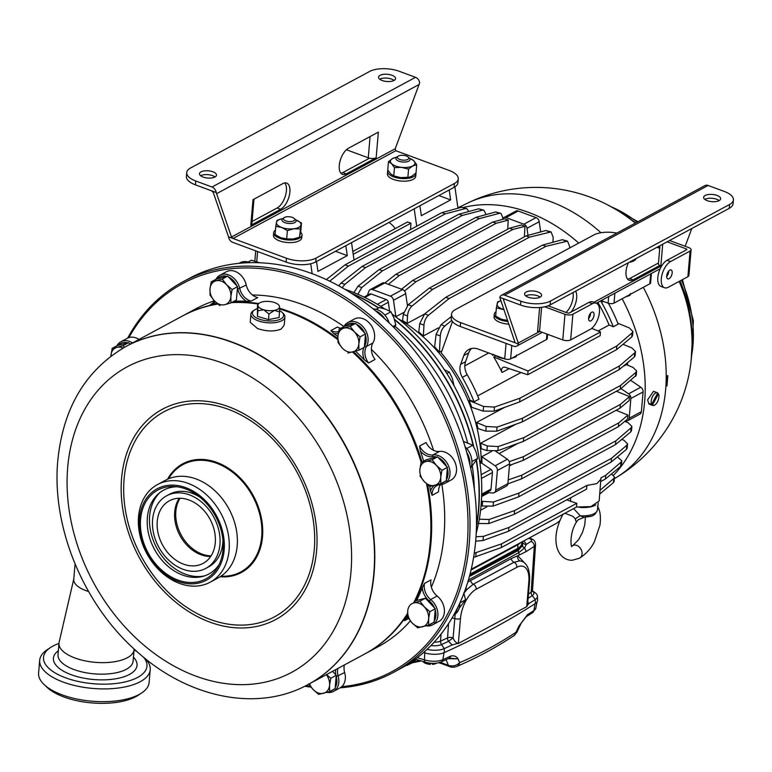 <?xml version="1.0" encoding="UTF-8"?>
<svg xmlns="http://www.w3.org/2000/svg" width="772" height="772" viewBox="0 0 772 772"><rect width="100%" height="100%" fill="white"/><g stroke="black" fill="none" stroke-linecap="round" stroke-linejoin="round"><path stroke-width="1.16" d="M454.004 385.662L452.363 378.425L449.314 372.133L444.132 369.653M446.824 373.474L449.314 372.133M454.081 614.464A17.071 12.97 -118.3 0 0 457.478 608.018M453.753 615.052L453.946 614.956A17.071 12.97 -118.3 0 0 459.774 605.084A17.071 12.97 -118.3 0 0 459.832 603.086M384.659 318.72A17.071 12.97 -118.3 0 0 375.655 310.933M389.117 322.86A17.071 12.97 -118.3 0 0 373.127 308.877M112.152 348.384L110.869 356.172A12.796 9.727 -118.3 0 1 110.927 355.4A12.796 9.727 61.7 0 1 117.006 347.332L112.152 348.384L117.605 345.441L128.625 342.643L123.173 345.576L117.006 347.332A12.796 9.727 61.7 0 1 123.144 348.037M128.625 342.643L130.111 344.235M124.35 347.361L123.173 345.576M417.681 627.829L428.701 625.031L428.624 618.71L429.85 611.694L424.253 606.782L419.968 601.166L413.802 602.922A12.796 9.727 61.7 0 1 424.253 606.782A12.796 9.727 61.7 0 1 428.624 618.71A12.796 9.727 61.7 0 1 422.535 626.777A12.796 9.727 61.7 0 1 412.094 622.917L417.681 627.829M415.249 600.819L425.42 598.223L435.292 608.751L434.153 622.087L428.701 625.031M407.809 617.301L412.094 622.917A12.796 9.727 -118.3 0 1 407.722 610.99L407.809 617.301M425.42 598.223L419.968 601.166M435.292 608.751L429.85 611.694M407.722 610.99A12.796 9.727 61.7 0 1 413.802 602.922M347.892 353.016L358.912 350.208L358.835 343.897L360.061 336.872L354.464 331.96L350.179 326.344L339.159 329.152L337.933 336.167L338.02 342.488L342.305 348.104A12.796 9.727 -118.3 0 1 337.933 336.167A12.796 9.727 61.7 0 1 344.013 328.1A12.796 9.727 61.7 0 1 354.464 331.96A12.796 9.727 61.7 0 1 358.835 343.897A12.796 9.727 61.7 0 1 352.746 351.964A12.796 9.727 61.7 0 1 342.305 348.104M339.159 329.152L344.611 326.209L355.631 323.41L365.513 333.938L364.365 347.275L358.912 350.208M355.631 323.41L350.179 326.344M365.513 333.938L360.061 336.872M476.498 524.854A182.462 138.632 -118.3 0 0 476.266 460.681M473.275 445.936A182.462 138.632 -118.3 0 0 394.55 319.733M378.483 308.009A182.462 138.632 -118.3 0 0 351.81 293.572M476.478 526.214A182.462 138.632 -118.3 0 0 476.478 460.363M473.757 446.785A182.462 138.632 -118.3 0 0 394.415 319.29M378.734 307.883A182.462 138.632 -118.3 0 0 350.662 292.849M200.633 175.736A8.531 3.619 -175.1 0 1 200.691 175.698A8.531 3.619 -175.1 0 1 215.021 176.971M214.954 177A8.531 3.619 -175.1 0 1 205.284 177.685A8.531 3.619 -175.1 0 1 199.485 173.7A8.531 3.619 -175.1 0 1 201.029 171.857A8.531 3.619 -175.1 0 1 210.698 171.172A8.531 3.619 -175.1 0 1 216.488 175.157A8.531 3.619 -175.1 0 1 214.954 177M379.708 79.198A8.531 3.619 -175.1 0 1 379.766 79.159A8.531 3.619 -175.1 0 1 394.087 80.423M394.029 80.462A8.531 3.619 -175.1 0 1 384.35 81.137A8.531 3.619 -175.1 0 1 378.56 77.161A8.531 3.619 -175.1 0 1 380.094 75.309A8.531 3.619 -175.1 0 1 389.773 74.633A8.531 3.619 -175.1 0 1 395.563 78.619A8.531 3.619 -175.1 0 1 394.029 80.462M284.752 182.925A14.224 7.006 -69.7 0 1 286.402 190.761A14.224 7.006 -69.7 0 1 277.158 207.977L252.048 221.506M289.886 192.045A14.224 7.006 -69.7 0 1 280.641 209.26L250.803 225.347L253.004 199.687L282.841 183.601A14.224 7.006 -69.7 0 1 286.673 183.089A14.224 7.006 -69.7 0 1 289.886 192.045M454.09 187.335L454.428 183.485A21.336 9.061 4.9 0 0 458.269 178.872L457.931 182.723A21.336 9.061 -175.1 0 1 454.09 187.335L315.719 261.94A21.336 9.061 -175.1 0 1 286.094 262.084L232.69 242.34A5.694 4.323 -118.3 0 1 228.522 236.83L213.217 192.334L211.702 190.867L195.451 184.855A21.336 9.061 -175.1 0 1 186.409 176.45L186.737 172.61A21.336 9.061 4.9 0 0 195.779 181.005L195.451 184.855M458.269 178.872A21.336 9.061 4.9 0 0 449.217 170.467L395.814 150.723L233.019 238.49L228.522 236.83M286.094 262.084L286.431 258.234A21.336 9.061 4.9 0 0 316.047 258.089L315.719 261.94M286.431 258.234L233.019 238.49L231.504 237.023L216.199 192.527A5.694 4.323 -118.3 0 0 212.039 187.017L415.529 77.316L399.269 71.304A21.336 9.061 4.9 0 0 369.643 71.449L190.578 167.987A21.336 9.061 4.9 0 0 186.737 172.61M376.157 157.768L346.319 173.854A14.224 7.006 -69.7 0 1 342.488 174.366A14.224 7.006 -69.7 0 1 339.815 162.043A14.224 7.006 -69.7 0 1 348.519 148.195L378.357 132.108L376.157 157.768A5.694 2.413 -175.1 0 1 369.518 158.183A5.694 2.413 -175.1 0 1 368.254 157.806L346.416 149.729M369.518 158.183L342.836 172.571A14.224 7.006 -69.7 0 1 340.925 173.246M415.529 77.316A5.694 4.323 61.7 0 1 419.688 82.826L395.225 148.764L395.814 150.723M212.039 187.017L195.779 181.005M216.199 192.527L211.702 190.867M253.969 199.166L251.826 224.121A5.694 2.413 -175.1 0 1 250.803 225.347M454.428 183.485L316.047 258.089M672.171 272.931A4.767 2.345 110.3 0 0 671.1 269.93A4.767 2.345 110.3 0 0 666.718 275.874A4.767 2.345 110.3 0 0 667.79 278.875A4.767 2.345 110.3 0 0 672.171 272.931M666.69 276.492A4.767 2.345 110.3 0 0 668.687 271.647A4.767 2.345 110.3 0 0 668.716 271.03M686.154 249.993L686.25 248.883A1.419 0.608 -175.1 0 1 686.848 249.443A1.419 0.608 -175.1 0 1 686.597 249.752L667.066 260.289A14.224 7.006 110.3 0 0 657.821 277.505A14.224 7.006 110.3 0 0 661.035 286.451L664.518 287.744A14.224 7.006 110.3 0 0 668.349 287.232L687.881 276.704L690.081 251.045A5.694 2.413 4.9 0 0 691.104 249.81A5.694 2.413 4.9 0 0 688.692 247.571L669.575 240.507M667.066 260.289L670.55 261.573A14.224 7.006 110.3 0 0 661.305 278.788A14.224 7.006 110.3 0 0 664.518 287.744M594.035 315.063A4.767 2.345 110.3 0 0 592.954 312.062A4.767 2.345 110.3 0 0 588.582 317.996A4.767 2.345 110.3 0 0 589.654 320.998A4.767 2.345 110.3 0 0 594.035 315.063M588.553 318.614A4.767 2.345 110.3 0 0 590.551 313.77A4.767 2.345 110.3 0 0 590.57 313.152M704.788 199.359A8.531 3.619 -175.1 0 1 704.846 199.33A8.531 3.619 -175.1 0 1 719.176 200.595M705.183 195.48A8.531 3.619 -175.1 0 1 714.853 194.805A8.531 3.619 -175.1 0 1 720.643 198.79A8.531 3.619 -175.1 0 1 719.108 200.633A8.531 3.619 -175.1 0 1 709.439 201.309A8.531 3.619 -175.1 0 1 703.639 197.323A8.531 3.619 -175.1 0 1 705.183 195.48M525.713 295.908A8.531 3.619 -175.1 0 1 525.78 295.869A8.531 3.619 -175.1 0 1 540.101 297.133M526.108 292.019A8.531 3.619 -175.1 0 1 535.778 291.343A8.531 3.619 -175.1 0 1 541.577 295.329A8.531 3.619 -175.1 0 1 540.043 297.172A8.531 3.619 -175.1 0 1 530.364 297.847A8.531 3.619 -175.1 0 1 524.574 293.871A8.531 3.619 -175.1 0 1 526.108 292.019M628.398 262.702A14.224 7.006 110.3 0 0 626.044 271.426A14.224 7.006 110.3 0 0 629.257 280.371A14.224 7.006 110.3 0 0 633.088 279.86L659.77 265.471A5.694 2.413 -175.1 0 1 658.419 263.715L659.963 245.689M627.694 279.252A14.224 7.006 110.3 0 0 629.605 278.576L658.477 263.011M460.247 326.459A21.336 9.061 -175.1 0 1 451.205 318.054L451.533 314.204A21.336 9.061 4.9 0 0 460.575 322.609L460.247 326.459L513.66 346.203A5.694 4.323 -118.3 0 0 516.796 346.078A5.694 4.323 -118.3 0 0 518.485 344.013L518.273 343.038L539.792 331.439M616.876 233.076A21.336 9.061 4.9 0 0 593.745 234.987L455.374 309.591A21.336 9.061 4.9 0 0 451.533 314.204M729.231 208.344L729.559 204.493A21.336 9.061 4.9 0 0 733.4 199.88L733.072 203.731A21.336 9.061 -175.1 0 1 729.231 208.344L550.156 304.882A21.336 9.061 -175.1 0 1 520.531 305.027L504.28 299.015L503.469 299.623L518.273 343.038M733.4 199.88A21.336 9.061 4.9 0 0 724.358 191.475L708.098 185.463L504.608 295.174L520.868 301.177A21.336 9.061 4.9 0 0 550.484 301.032L550.156 304.882M570.672 339.892A5.694 2.413 -175.1 0 1 562.769 339.931L564.969 314.272A5.694 2.413 4.9 0 0 572.872 314.233L570.672 339.892L590.204 329.354A14.224 7.006 110.3 0 0 598.908 315.516A14.224 7.006 110.3 0 0 596.235 303.193L592.751 301.9A14.224 7.006 110.3 0 0 588.92 302.412L569.389 312.94A1.419 0.608 -175.1 0 1 567.41 312.95L548.091 305.808M566.03 312.448A14.224 7.006 110.3 0 0 573.036 292.549M504.608 295.174A5.694 4.323 -118.3 0 0 501.472 295.3A5.694 4.323 -118.3 0 0 499.783 297.355L514.789 341.745L513.988 342.353L518.485 344.013M571.126 312.004A14.224 7.006 110.3 0 0 575.642 291.15M685.169 246.268L691.799 228.522M504.463 299.092L503.469 299.623L504.28 299.015L499.783 297.355M514.789 341.745L513.988 342.353L460.575 322.609M729.559 204.493L550.484 301.032M501.472 295.3L704.961 185.589A5.694 4.323 61.7 0 1 708.098 185.463M657.011 247.281L659.742 248.285M564.969 314.272L544.733 306.793M596.235 303.193A14.224 7.006 110.3 0 0 592.404 303.705L572.872 314.233M541.606 307.324L539.551 331.342L562.769 339.931M539.551 331.342A1.419 0.608 4.9 0 0 537.573 331.352L539.618 307.526M662.694 244.213L660.832 265.964L661.507 266.215M660.832 265.964A5.694 2.413 -175.1 0 1 659.77 265.471M691.104 249.81L688.904 275.469A5.694 2.413 -175.1 0 1 687.881 276.704M686.25 248.883L667.133 241.819M670.55 261.573L690.081 251.045M516.034 355.95L515.957 356.867L511.855 358.198M516.449 355.043L515.957 356.867M504.077 358.391L498.191 357.156A11.377 4.835 4.9 0 0 498.635 357.33L493.356 354.435M498.635 357.33A11.377 4.835 4.9 0 0 503.807 358.536M629.991 294.518L629.904 295.435L625.803 296.766M630.406 293.601L629.904 295.435M399.809 159.486A5.694 2.413 4.9 0 0 406.738 159.833A5.694 2.413 4.9 0 0 408.166 157.034A5.694 2.413 4.9 0 0 406.323 155.973A5.694 2.413 4.9 0 0 398.159 156.176A5.694 2.413 4.9 0 0 399.809 159.486M408.166 157.034L409.334 158.135A7.112 3.02 -175.1 0 1 410.038 159.621A7.112 3.02 -175.1 0 1 406.111 161.946A7.112 3.02 -175.1 0 1 398.883 161.203A7.112 3.02 -175.1 0 1 395.872 158.405A7.112 3.02 -175.1 0 1 396.818 157.063L398.159 156.176M285.852 220.917A5.694 2.413 4.9 0 0 292.791 221.265A5.694 2.413 4.9 0 0 294.209 218.466A5.694 2.413 4.9 0 0 292.366 217.405A5.694 2.413 4.9 0 0 284.202 217.607A5.694 2.413 4.9 0 0 285.852 220.917M294.209 218.466L295.377 219.576A7.112 3.02 -175.1 0 1 296.081 221.053A7.112 3.02 -175.1 0 1 292.154 223.378A7.112 3.02 -175.1 0 1 284.926 222.645A7.112 3.02 -175.1 0 1 281.915 219.837A7.112 3.02 -175.1 0 1 282.861 218.495L284.202 217.607M387.93 170.255A14.224 6.041 4.9 0 0 387.631 171.268A14.224 6.041 4.9 0 0 393.662 176.875A14.224 6.041 4.9 0 0 408.118 178.351A14.224 6.041 4.9 0 0 415.973 173.7A14.224 6.041 4.9 0 0 415.944 173.073M387.631 171.268L387.409 173.835A14.224 6.041 4.9 0 0 393.44 179.432A14.224 6.041 4.9 0 0 407.896 180.918A14.224 6.041 4.9 0 0 415.751 176.267L415.973 173.7M300.636 232.198A14.224 6.041 -175.1 0 1 302.016 235.132L301.794 237.699A14.224 6.041 -175.1 0 1 299.237 240.777A14.224 6.041 -175.1 0 1 283.112 241.906A14.224 6.041 -175.1 0 1 273.452 235.267L273.674 232.7A14.224 6.041 -175.1 0 1 275.459 230.104M302.016 235.132A14.224 6.041 -175.1 0 1 299.459 238.21A14.224 6.041 -175.1 0 1 283.334 239.339A14.224 6.041 -175.1 0 1 273.674 232.7M636.186 258.504A14.224 6.041 -175.1 0 1 633.783 260.888A14.224 6.041 -175.1 0 1 628.997 262.383M508.787 324.115A14.224 6.041 -175.1 0 1 494.051 316.81L494.263 314.243A14.224 6.041 -175.1 0 1 496.049 311.647M507.879 321.47A14.224 6.041 -175.1 0 1 494.263 314.243M300.25 228.937L293.91 228.773A12.313 5.23 4.9 0 0 298.783 227.373A12.313 5.23 4.9 0 0 300.955 224.97L299.536 237.216L300.781 231.272L301.495 222.992L300.955 224.97A12.313 5.23 4.9 0 0 296.245 220.039A12.313 5.23 4.9 0 0 295.772 219.856L301.495 222.992M275.787 226.302L276.492 222.336A12.313 5.23 4.9 0 0 281.674 227.45A12.313 5.23 4.9 0 0 293.91 228.773L287.396 230.596L281.674 227.45L275.787 226.302L275.073 234.582L280.796 237.718L286.682 238.876L293.032 239.04L299.536 237.216M282.629 218.669A12.313 5.23 4.9 0 0 281.934 218.804A12.313 5.23 4.9 0 0 276.492 222.336L277.032 220.358L281.732 218.852M287.396 230.596L286.682 238.876M280.323 237.535L280.796 237.718A12.313 5.23 -175.1 0 1 280.323 237.535A12.313 5.23 -175.1 0 1 280.255 237.506M294.721 238.751L294.643 238.76A12.313 5.23 -175.1 0 1 294.643 238.76A12.313 5.23 -175.1 0 1 293.032 239.04A12.313 5.23 -175.1 0 1 280.796 237.718M396.576 157.237A12.313 5.23 4.9 0 0 395.882 157.372A12.313 5.23 4.9 0 0 392.63 158.501A12.313 5.23 4.9 0 0 391.549 163.654A12.313 5.23 4.9 0 0 395.631 166.019A12.313 5.23 4.9 0 0 401.604 167.37L394.453 167.601L391.549 163.654L388.47 161.686L392.63 158.501L395.573 157.44M394.453 167.601L393.749 175.881L400.726 177.628A12.313 5.23 -175.1 0 1 394.28 176.103L390.671 173.912L387.756 169.965L388.47 161.686M408.899 177.261A12.313 5.23 -175.1 0 1 408.591 177.328A12.313 5.23 -175.1 0 1 400.726 177.628L409.141 177.213L411.852 176.199L416.012 173.015L416.716 164.735L412.73 165.932L408.581 169.126L401.604 167.37A12.313 5.23 4.9 0 0 412.73 165.932A12.313 5.23 4.9 0 0 413.811 160.788L416.716 164.735M410.733 158.82L413.811 160.788A12.313 5.23 4.9 0 0 410.202 158.598A12.313 5.23 4.9 0 0 409.536 158.347M407.867 177.406L408.581 169.126M503.855 309.668L496.377 307.845L495.672 316.124L501.385 319.261L507.281 320.419L507.329 319.849M500.922 319.077L501.385 319.261A12.313 5.23 -175.1 0 1 500.922 319.077A12.313 5.23 -175.1 0 1 500.777 319.019M496.377 307.845L497.622 301.9L500.825 300.781A12.313 5.23 4.9 0 0 497.081 303.878A12.313 5.23 4.9 0 0 502.273 309.003A12.313 5.23 4.9 0 0 503.798 309.495M507.59 320.631A12.313 5.23 -175.1 0 1 501.385 319.261M460.662 364.326L465.545 361.692A14.224 10.808 -118.3 0 0 464.86 364.867A14.224 10.808 -118.3 0 0 467.214 374.738A141.508 107.511 -118.3 0 1 478.987 399.163L474.104 401.797A141.508 107.511 -118.3 0 0 462.332 377.373A14.224 10.808 61.7 0 1 459.977 367.501A14.224 10.808 61.7 0 1 460.662 364.326L463.827 355.535A17.071 12.97 61.7 0 1 468.845 349.465A17.071 12.97 61.7 0 1 478.264 349.098L504.724 358.874L506.056 343.386M392.311 314.233A177.772 135.061 61.7 0 1 481.11 505.004A177.772 135.061 61.7 0 1 476.227 533.153M532.574 590.918L534.948 592.635A15.199 6.456 -175.1 0 1 537.437 596.274L537.553 600.153A15.643 6.639 -175.1 0 1 535.353 603.501A1087.96 461.965 -175.1 0 1 444.267 652.601A15.643 6.639 -175.1 0 1 424.6 652.832A641.397 272.342 -175.1 0 1 423.577 652.514M651.616 404.364A6.755 3.329 -69.7 0 1 651.192 401.179A6.755 3.329 -69.7 0 1 657.397 392.765A6.755 3.329 -69.7 0 1 657.744 392.938L651.616 404.364L649.879 403.717A6.755 3.329 110.3 0 0 650.622 404.615L652.369 405.252L658.497 393.836A6.755 3.329 -69.7 0 1 658.921 397.011A6.755 3.329 -69.7 0 1 652.716 405.435A6.755 3.329 -69.7 0 1 652.369 405.252M657.397 392.765L653.498 391.317L647.592 399.857L648.953 404.046L652.716 405.435M635.298 223.147A156.205 156.205 0 0 0 467.34 203.229A156.147 118.637 61.7 0 1 467.34 203.229A156.147 118.637 61.7 0 1 550.272 201.482A156.147 118.637 61.7 0 1 600.973 232.739M463.528 207.436A157.15 119.399 61.7 0 1 528.511 212.358A157.15 119.399 61.7 0 1 578.73 243.083M563.087 514.007C556.728 525.964 554.605 536.801 556.718 546.499C560.211 560.385 570.846 560.453 572.37 560.231L579.386 558.214A7.112 5.404 -118.3 0 0 579.84 557.973A7.112 5.404 -118.3 0 0 581.548 550.455A7.112 5.404 -118.3 0 0 575.072 545.071A7.112 5.404 -118.3 0 0 573.133 545.447L571.357 546.132M571.946 546.431C571.097 548.381 568.819 533.558 576.79 521.486L577.041 521.042C576.452 522.441 575.902 521.776 575.372 519.016L572.94 516.362L564.94 513.255M481.632 496.541L488.763 492.69M480.58 510.263L486.891 506.857M422.931 661.459A7.469 3.175 4.9 0 0 425.864 663.457A7.469 3.175 4.9 0 0 430.361 664.354L430.458 663.206M522.596 542.205A4.265 3.783 159.3 0 0 526.224 544.453L524.497 548.062A4.265 3.358 58.2 0 1 525.809 551.768L517.761 555.743L525.79 564.236M479.528 460.305L481.419 462.92L479.991 463.586M398.024 318.604A137.947 104.809 61.7 0 1 481.255 462.795M344.737 289.249A177.772 135.061 61.7 0 1 384.765 308.954M432.542 663.341L432.455 664.345A7.469 3.175 4.9 0 0 436.691 663.119M432.455 664.345L432.05 663.322M455.171 614.174L453.116 637.817C454.322 641.242 456.069 643.037 458.356 643.201L452.209 644.958A1087.516 461.772 -175.1 0 1 444.257 648.605A15.199 6.456 -175.1 0 1 427.07 649.348M452.209 644.958L448.542 641.339A1083.666 460.141 -175.1 0 1 441.526 644.552A11.348 4.815 -175.1 0 1 430.979 645.537M527.826 601.591L528.733 603.694L526.736 606.338L527.566 604.601L529.621 580.708A4.265 1.814 -175.1 0 1 528.849 581.634A24.173 11.908 110.3 0 0 516.883 567.285L476.179 589.229A24.173 11.908 110.3 0 0 460.479 618.497L458.356 643.201M537.437 596.274A15.199 6.456 -175.1 0 1 535.295 599.526A1087.516 461.772 -175.1 0 1 528.733 603.694M417.305 657.657A640.403 271.918 4.9 0 0 424.455 659.886A14.639 6.215 4.9 0 0 442.867 659.674A1086.957 461.54 4.9 0 0 450.587 656.123C453.868 655.303 456.358 656.219 458.057 658.863L459.658 662.656C479.451 654.154 498.229 644.041 515.986 632.287L518.967 626.024L527.488 614.666A1086.957 461.54 4.9 0 0 533.857 610.613L535.064 603.685M521.168 542.34L518.292 544.521L518.388 543.845M471.074 569.977L518.292 544.521M666.969 385.875L667.848 375.617L667.114 376.012L666.236 386.27L666.969 385.875M511.797 345.509L510.649 358.845L546.47 339.545L546.933 334.073M510.649 358.845A4.265 1.814 -175.1 0 1 504.724 358.874M547.599 334.324L547.232 338.618A4.265 1.814 -175.1 0 1 546.47 339.545M509.414 465.95L512.647 464.204M491.581 451.437L481.805 456.706A137.242 104.268 61.7 0 1 481.94 463.268M499.079 453.579L518.06 443.34M627.752 365.243A137.242 104.268 -118.3 0 0 627.424 362.763M623.834 344.63A137.242 104.268 -118.3 0 0 623.612 343.762M469.087 400.514A137.242 104.268 61.7 0 1 471.74 407.317L483.195 411.1L483.6 406.458L469.087 400.514L469.897 400.079L474.104 401.797M452.45 321.557L441.169 352.843A137.242 104.268 61.7 0 1 469.897 400.079M476.527 422.516A137.242 104.268 61.7 0 1 478.003 428.547L485.791 431.114L486.186 426.472L476.527 422.516L504.618 407.375M480.628 443.215A137.242 104.268 61.7 0 1 481.255 448.725L486.939 450.597L487.335 445.955L480.628 443.215L515.735 424.282M622.975 366.468L626.333 364.664L633.04 367.414L636.639 370.994L636.273 375.192L620.244 389.185L620.563 385.469L635.838 372.384L636.639 370.994M403.302 314.368L408.234 304.699L429.28 288.11L432.648 289.355L411.958 306.069C409.411 308.443 407.925 311.724 407.51 315.922L403.302 314.368L402.569 320.554A137.242 104.268 61.7 0 1 407.105 323.439L424.475 314.079M419.765 323.565L424.687 313.905L445.743 297.317L449.101 298.561L428.412 315.275C425.864 317.639 424.388 320.92 423.963 325.118L419.765 323.565L418.762 332.037A137.242 104.268 61.7 0 1 423.384 335.955L438.342 327.897M451.716 320.428L444.74 326.073C442.192 328.438 440.706 331.719 440.291 335.916L436.093 334.363L434.607 346.84A137.242 104.268 61.7 0 1 439.422 352.186L441.883 350.855M407.346 305.017L408.88 304.187M403.65 312.506L395.862 316.713L393.498 300.269A4.265 3.242 -118.3 0 0 390.381 296.168L372.509 289.568A4.265 3.242 -118.3 0 0 370.155 289.654A4.265 3.242 -118.3 0 0 368.9 291.169L367.424 295.271M394.994 316.24A137.242 104.268 61.7 0 1 395.862 316.713M627.897 415.075L627.559 419.032L618.43 426.636L618.748 422.911L627.897 415.075L616.124 410.26M508.217 479.904L521.891 475.137L521.573 478.852L618.43 426.636M521.573 478.852L507.87 483.841M521.891 475.137L618.748 422.911M629.489 396.605L629.141 400.562L620.022 408.156L620.341 404.441L629.489 396.605L616.413 391.25M509.231 461.637L523.474 456.657L523.155 460.382L620.022 408.156M523.155 460.382L509.462 465.362M523.474 456.657L620.341 404.441M449.207 189.97L450.636 199.9L421.329 215.697L419.9 205.767M416.706 226.206L414.207 208.845M457.97 208.228L454.901 186.863M527.73 374.738L528.048 371.023L493.742 356.973A137.242 104.268 61.7 0 1 502.041 372.48A4.265 3.242 61.7 0 1 503.006 367.453A4.265 3.242 61.7 0 1 505.235 367.318L527.73 374.738L600.172 335.685L600.491 331.97L591.69 328.361M493.742 356.973L495.672 355.931M492.044 354.184A137.242 104.268 61.7 0 1 492.748 355.332L493.723 354.811M477.665 395.891L521.013 372.519M598.078 330.976L609.089 325.041L613.296 326.759L618.179 324.124A141.508 107.511 -118.3 0 0 608.394 303.251M597.808 302.402A137.242 104.268 61.7 0 1 609.089 325.041M651.414 273.5L650.603 282.89A4.265 1.814 -175.1 0 1 649.841 283.807L614.029 303.116A4.265 1.814 -175.1 0 1 608.104 303.145L608.664 296.545M601.166 300.588L608.104 303.145M483.6 406.458L494.466 407.085L519.961 398.188L616.828 345.962L632.094 332.886L632.895 331.497L629.296 327.907L617.812 323.207M410.569 229.516L410.907 223.204L407.539 221.969L352.804 251.479M353.209 254.316L410.907 223.204M493.038 354.551L492.748 355.332M474.259 553.206L501.588 543.864L576.819 503.305L576.501 507.021L590.889 506.615L599.168 500.96L600.944 477.868L605.74 475.282L621.006 462.196L621.807 460.807L617.397 456.889M501.588 543.864L501.269 547.58L576.501 507.021M566.696 499.88L576.819 503.305M600.095 490.239L613.721 478.563L614.522 477.173L611.569 473.873M476.015 536.743L483.388 536.395L508.873 527.498L508.555 531.223L483.031 540.506L475.668 541.162M508.555 531.223L586.604 489.139L586.923 485.424L596.785 483.648L601.05 479.094M621.807 460.807L621.45 465.005L620.659 466.317L605.422 478.997L605.74 475.282M600.848 481.467L605.422 478.997M508.873 527.498L586.923 485.424M614.522 477.173L614.155 481.371L613.373 482.674L599.767 494.003M501.269 547.58L473.603 557.413M471.238 569.263L556.728 523.175L559.806 520.753M632.895 331.497L632.538 335.685L631.747 336.997L616.51 349.687L616.828 345.962M519.961 398.188L519.643 401.903L616.51 349.687M519.643 401.903L494.119 411.196L483.195 411.1M486.736 492.546L492.787 492.98A4.265 3.242 -118.3 0 0 494.225 492.681A4.265 3.242 -118.3 0 0 495.682 490.22L497.38 470.466A4.265 3.242 -118.3 0 0 495.113 465.796L481.805 456.706M625.272 420.943L626.275 421.01A4.265 3.242 -118.3 0 0 627.713 420.721A4.265 3.242 -118.3 0 0 629.17 418.25L630.869 398.497A4.265 3.242 -118.3 0 0 628.601 393.826L640.818 387.245L630.801 380.403M640.818 387.245A4.265 3.242 61.7 0 1 643.076 391.915L630.869 398.497M629.17 418.25L641.387 411.669L643.076 391.915M641.387 411.669A4.265 3.242 61.7 0 1 639.93 414.139L627.713 420.721M631.882 426.414L631.525 430.612L630.734 431.915L615.496 444.604L615.815 440.889L631.091 427.804L631.882 426.414L628.283 422.834L624.741 421.377M518.639 496.821L493.105 506.114L482.191 506.017L482.587 501.375L493.462 502.003L518.958 493.105L518.639 496.821L615.496 444.604M481.062 505.65L482.191 506.017M518.958 493.105L615.815 440.889M482.587 501.375L481.419 500.903M627.568 443.881L627.202 448.069L626.42 449.381L611.173 462.071L611.492 458.356L626.767 445.27L627.568 443.881L623.969 440.291L621.759 439.393M479.287 519.218L489.139 519.469L514.634 510.572L514.316 514.287L611.173 462.071M514.316 514.287L488.792 523.58L477.868 523.484M514.634 510.572L611.492 458.356M635.481 351.511L635.124 355.699L634.333 357.011L619.096 369.701L619.414 365.986L634.69 352.9L635.481 351.511L631.882 347.921L622.994 344.283M486.186 426.472L497.062 427.099L522.557 418.202L522.229 421.917L619.096 369.701M522.229 421.917L496.705 431.21L485.791 431.114M522.557 418.202L619.414 365.986M487.335 445.955L498.21 446.583L523.706 437.685L523.387 441.401L620.244 389.185M523.387 441.401L497.863 450.694L486.939 450.597M523.706 437.685L620.563 385.469M524.381 236.84L524.941 226.312L512.917 229.458L509.549 228.213L521.361 224.99L524.941 226.312M401.556 289.21L412.692 280.439L416.05 281.674L512.917 229.458M416.05 281.674L404.509 291.005M412.692 280.439L509.549 228.213M528.009 235.383L526.986 228.3A4.265 3.242 -118.3 0 0 523.87 224.208L536.077 217.627L518.205 211.017L505.998 217.598A4.265 3.242 -118.3 0 0 503.643 217.694A4.265 3.242 -118.3 0 0 502.389 219.209L502.302 219.441M536.077 217.627A4.265 3.242 61.7 0 1 539.203 221.718L526.986 228.3M540.67 231.918L539.203 221.718M503.643 217.694L515.85 211.113A4.265 3.242 61.7 0 1 518.205 211.017M552.945 242.263L553.206 237.371L551.073 231.918L529.505 237.139L526.137 235.894L545.862 230.5L551.073 231.918M432.648 289.355L529.505 237.139M407.105 323.439L407.51 315.922M429.28 288.11L526.137 235.894M569.591 248.015L569.668 246.577L567.526 241.125L545.968 246.336L542.6 245.091L562.315 239.706L567.526 241.125M449.101 298.561L545.968 246.336M423.384 335.955L423.963 325.118M445.743 297.317L542.6 245.091M439.422 352.186L440.291 335.916M436.093 334.363L441.015 324.694L451.33 316.559M468.787 211.518L466.819 208.652L465.333 208.614L445.261 213.873L441.893 212.628L461.608 207.234L466.819 208.652M326.315 279.599L345.036 264.844L348.394 266.089L445.261 213.873M348.394 266.089L329.702 281.201M345.036 264.844L441.893 212.628M486.08 214.587L483.938 210.225L482.452 210.177L462.37 215.436L459.012 214.191L478.727 208.807L483.938 210.225M338.667 285.814L341.099 282.996L362.145 266.417L365.513 267.652L462.37 215.436M365.513 267.652L344.823 284.376L342.189 287.773M362.145 266.417L459.012 214.191M503.064 218.119L500.912 213.381L499.426 213.333L479.344 218.592L475.986 217.347L495.701 211.962L500.912 213.381M353.904 292.607L358.073 286.161L379.12 269.573L382.487 270.818L479.344 218.592M382.487 270.818L361.798 287.531L357.861 294.267M379.12 269.573L475.986 217.347M508.217 220.126L496.193 223.282L492.835 222.037L504.647 218.804L508.217 220.126L507.735 229.197M384.842 283.025L395.968 274.253L399.336 275.498L496.193 223.282M399.336 275.498L388.393 284.337M395.968 274.253L492.835 222.037M579.473 507.339A17.775 7.546 4.9 0 0 595.849 504.869M573.596 508.594L580.283 515.793L584.086 517.337L578.17 519.768L576.79 521.496M528.048 371.023L600.491 331.97M354.03 259.99L351.53 242.63M345.837 245.699L347.265 255.628L335.492 251.276M316.53 261.496L317.958 271.426L347.265 255.628M312.139 273.684L310.711 263.744M465.545 361.692L468.71 352.9L463.827 355.535M471.48 348.5A17.071 12.97 -118.3 0 0 468.71 352.9M388.934 222.471A17.071 12.97 61.7 0 1 395.187 228.628M613.296 326.759A141.508 107.511 -118.3 0 0 601.523 302.334A14.224 10.808 61.7 0 1 600.741 300.819M438.863 195.548L450.636 199.9M495.682 490.22L507.899 483.629L509.588 463.885L497.38 470.466M507.899 483.629A4.265 3.242 61.7 0 1 506.432 486.099L494.225 492.681M495.113 465.796L507.329 459.215L495.663 451.244M507.329 459.215A4.265 3.242 61.7 0 1 509.588 463.885M370.155 289.654L382.362 283.073A4.265 3.242 61.7 0 1 384.717 282.986L372.509 289.568M390.381 296.168L402.588 289.587L384.717 282.986M402.588 289.587A4.265 3.242 61.7 0 1 405.715 293.688L393.498 300.269M407.404 305.451L405.715 293.688M628.601 393.826L620.949 388.596M523.87 224.208L505.998 217.598M622.145 298.745A157.15 119.399 61.7 0 1 613.586 475.214M643.308 287.329A156.147 118.637 61.7 0 1 615.458 478.003A156.147 118.637 61.7 0 1 615.448 478.013A156.205 156.205 0 0 0 679.148 281.413M657.474 393.459L658.497 393.836M650.622 404.615L650.902 404.094M521.949 541.925L521.824 543.334A24.173 10.268 -175.1 0 1 517.481 548.564L470.042 574.136M469.415 576.51L518.369 550.407L522.548 545.022L522.422 541.664M421.3 660.948L412.412 662.781A7.112 5.742 -116.4 0 0 413.686 661.855L419.264 660.321M440.146 662.328L441.169 662.685L440.87 662.058M458.134 643.616L526.9 606.551M389.59 311.019L388.326 302.277L380.75 306.368M377.402 304.313L386.251 299.546L371.236 293.997L364.799 297.471M386.251 299.546A2.847 2.162 61.7 0 1 388.326 302.277M364.037 297.095L369.663 294.064A2.847 2.162 61.7 0 1 371.236 293.997M481.178 474.674L490.934 469.415L481.419 462.92M481.709 494.128L491.021 489.11L492.44 472.522L481.429 478.457M491.021 489.11A2.847 2.162 61.7 0 1 490.046 490.76L481.68 495.267M490.934 469.415A2.847 2.162 61.7 0 1 492.44 472.522M598.232 503.045L597.441 509.896A17.534 7.44 4.9 0 1 580.283 515.793A8.531 3.474 -30 0 0 575.372 519.016M467.813 582.03L511.18 558.619L517.761 555.743A4.265 3.754 -86.1 0 0 519.855 560.839L514.017 562.267L473.313 584.211L467.166 589.248L464.011 593.099M522.548 545.022A4.265 3.242 -166.4 0 0 524.468 548.091L518.707 552.675L468.421 580.013M518.63 552.713A4.265 3.291 -116.3 0 1 518.302 550.446L518.408 549.201A24.173 10.268 -175.1 0 0 522.557 544.984A4.265 3.242 -166.6 0 0 524.497 548.062M529.621 580.708C529.949 570.141 527.43 563.705 522.055 561.398L519.855 560.839M465.748 588.332A4.265 2.277 -135.8 0 0 467.166 589.248M441.053 634.082L440.551 641.117A1082.093 459.465 4.9 0 0 447.557 637.904A4.265 1.776 -176.1 0 1 453.116 637.817L448.542 641.339A4.265 3.107 -114.9 0 1 447.557 637.904L448.542 623.641M407.066 664.779L413.686 661.855L416.069 659.307M449.593 666.564L442.346 663.881A7.112 3.503 -69.7 0 1 441.169 662.685L448.416 665.367C452.662 666.632 456.406 665.734 459.658 662.656A7.112 5.375 -113.2 0 1 456.918 666.4L456.918 666.4C454.004 667.413 451.572 667.471 449.593 666.564L449.593 666.564A7.112 3.503 -69.7 0 1 448.416 665.367L446.052 659.713M449.864 658.217L458.057 658.863L448.252 658.69M516.786 632.442L513.998 635.626A7.112 5.414 -123.5 0 0 515.986 632.287L516.786 632.442L521.09 623.351L518.967 626.024L526.176 616.741A4.265 3.368 -122.1 0 0 527.488 614.666M412.412 662.781L407.568 665.174A7.112 5.78 -116.2 0 0 408.861 664.238L410.27 662.704M450.587 656.123A4.265 3.107 65 0 1 449.101 658.294L449.429 658.178M393.373 672.47L399.877 668.957A221.863 168.557 -118.3 0 0 475.716 540.622A221.863 168.557 -118.3 0 0 385.633 319.618A221.863 168.557 -118.3 0 0 189.314 278.383L182.8 281.896A221.863 168.557 61.7 0 1 379.12 323.121A221.863 168.557 61.7 0 1 469.202 544.135A221.863 168.557 61.7 0 1 393.373 672.47A221.863 168.557 61.7 0 1 340.153 687.813M305.905 685.661A220.435 167.476 -118.3 0 0 310.392 686.25M341.735 686.675A220.435 167.476 -118.3 0 0 467.234 544.144A220.435 167.476 -118.3 0 0 340.452 296.39A220.435 167.476 -118.3 0 0 128.876 337.615M311.048 687.128A221.863 168.557 61.7 0 1 304.737 686.25M127.66 338.107A221.863 168.557 61.7 0 1 182.8 281.896M335.193 687.543A14.224 10.808 -118.3 0 0 336.833 682.38A14.224 10.808 -118.3 0 0 336.235 676.629A15.305 11.628 61.7 0 1 336.158 676.349M335.81 674.824A15.305 11.628 61.7 0 1 335.588 670.443A15.305 11.628 61.7 0 1 335.675 669.642M337.885 668.456A13.877 10.547 -118.3 0 0 337.557 670.434A13.877 10.547 -118.3 0 0 338.146 676.05A15.643 11.889 61.7 0 1 338.812 682.371A15.643 11.889 61.7 0 1 333.465 691.423A15.643 11.889 61.7 0 1 326.981 692.359M333.465 691.423L339.969 687.91A15.643 11.889 -118.3 0 0 344.659 672.537A13.877 10.547 61.7 0 1 344.071 666.921A13.877 10.547 61.7 0 1 344.399 664.943M330.011 691.365A14.224 10.808 -118.3 0 0 333.678 689.386M434.25 621.016A14.224 10.808 -118.3 0 0 435.89 615.853A14.224 10.808 -118.3 0 0 435.205 609.832M434.501 607.911A14.224 10.808 -118.3 0 0 429.338 601.021A15.305 11.628 61.7 0 1 422.284 587.656L424.513 583.391A13.877 10.547 -118.3 0 0 424.262 585.051A13.877 10.547 -118.3 0 0 430.66 599.526A15.643 11.889 61.7 0 1 437.859 615.844A15.643 11.889 61.7 0 1 432.513 624.886A15.643 11.889 61.7 0 1 426.038 625.822M432.513 624.886L439.027 621.383A15.643 11.889 -118.3 0 0 437.164 596.013A13.877 10.547 61.7 0 1 430.776 581.538A13.877 10.547 61.7 0 1 431.027 579.878L424.513 583.391M408.629 618.565A13.877 10.547 -118.3 0 0 406.362 619.376A13.877 10.547 -118.3 0 0 404.567 620.688L406.033 618.044A192.006 145.879 -118.3 0 0 407.664 615.709M408.436 618.604L404.567 620.688M416.619 600.462A192.006 145.879 -118.3 0 0 422.284 587.656M406.033 618.044A15.305 11.628 61.7 0 1 407.973 617.571M429.068 624.828A14.224 10.808 -118.3 0 0 432.735 622.85M139.008 339.439A15.643 11.889 -118.3 0 0 127.38 338.252L120.866 341.764A15.643 11.889 61.7 0 1 132.495 342.942M116.939 345.798A15.643 11.889 61.7 0 1 120.866 341.764M130.487 344.032A14.224 10.808 -118.3 0 0 129.416 343.492M127.737 342.865A14.224 10.808 -118.3 0 0 118.492 345.219M251.218 301.09L257.723 297.577A13.877 10.547 61.7 0 1 246.249 285.022A15.643 11.889 -118.3 0 0 226.428 271.725L219.923 275.228A15.643 11.889 61.7 0 1 239.745 288.535A13.877 10.547 -118.3 0 0 251.218 301.09L246.48 301.283A15.305 11.628 61.7 0 1 237.795 289.008A14.224 10.808 -118.3 0 0 237.458 287.715M215.996 279.271A15.643 11.889 61.7 0 1 219.923 275.228M211.644 303.917L210.486 304.535A13.877 10.547 -118.3 0 0 211.074 304.245A13.877 10.547 -118.3 0 0 214.433 300.897M215.021 301.505A15.305 11.628 61.7 0 1 213.304 304.091L210.486 304.535M213.304 304.091A192.006 145.879 61.7 0 1 216.971 303.319M233.974 301.283A192.006 145.879 61.7 0 1 246.48 301.283M236.753 285.785A14.224 10.808 -118.3 0 0 228.464 276.955M226.785 276.337A14.224 10.808 -118.3 0 0 217.54 278.682M252.444 295A191.996 145.869 61.7 0 1 343.955 326.556A15.643 11.889 61.7 0 1 347.882 322.532A15.643 11.889 61.7 0 1 361.721 325.437A15.643 11.889 61.7 0 1 368.07 341.021A15.643 11.889 61.7 0 1 366.401 346.483A13.877 10.547 -118.3 0 0 364.915 351.337A13.877 10.547 -118.3 0 0 368.543 362.965L364.461 359.964A15.305 11.628 61.7 0 1 362.937 351.347A15.305 11.628 61.7 0 1 363.805 347.574M364.461 346.213A15.305 11.628 61.7 0 1 364.577 346.001A14.224 10.808 -118.3 0 0 366.102 341.031A14.224 10.808 -118.3 0 0 365.417 335.009M364.712 333.089A14.224 10.808 -118.3 0 0 356.423 324.259M354.744 323.632A14.224 10.808 -118.3 0 0 345.499 325.987M347.882 322.532L354.387 319.019A15.643 11.889 -118.3 0 1 370.463 324.356A15.643 11.889 -118.3 0 1 372.915 342.98A13.877 10.547 61.7 0 0 371.428 347.825A13.877 10.547 61.7 0 0 375.057 359.453L368.543 362.965M340.848 328.235A13.877 10.547 61.7 0 1 337.403 327.029L330.889 330.541A13.877 10.547 -118.3 0 0 338.628 331.526M337.904 336.544A192.006 145.879 -118.3 0 0 333.793 333.552L330.889 330.541M364.461 359.964A192.006 145.879 -118.3 0 0 355.506 351.221M338.3 333.292A15.305 11.628 61.7 0 1 333.793 333.552M444.633 483.494L451.147 479.991A15.643 11.889 -118.3 0 0 455.123 462.563A15.643 11.889 -118.3 0 0 439.49 451.427A13.877 10.547 61.7 0 1 426.057 442.53L419.543 446.042A13.877 10.547 -118.3 0 0 432.976 454.93A15.643 11.889 61.7 0 1 449.979 474.452A15.643 11.889 61.7 0 1 444.633 483.494A15.643 11.889 61.7 0 1 440.513 484.604A13.877 10.547 -118.3 0 0 436.846 485.578A13.877 10.547 -118.3 0 0 432.108 493.607A13.877 10.547 -118.3 0 0 432.059 495.344L430.554 491.175A15.305 11.628 61.7 0 1 434.221 485.501M446.37 479.624A14.224 10.808 -118.3 0 0 448.011 474.462A14.224 10.808 -118.3 0 0 447.326 468.44M446.621 466.52A14.224 10.808 -118.3 0 0 438.332 457.68M436.653 457.063A14.224 10.808 -118.3 0 0 432.552 456.715A15.305 11.628 61.7 0 1 420.354 451.012L419.543 446.042M439.731 483.967L440.513 484.604A13.877 10.547 61.7 0 0 438.612 490.095A13.877 10.547 61.7 0 0 438.573 491.832L432.059 495.344M420.354 451.012A192.006 145.879 61.7 0 1 423.654 461.183M429.734 486.379A192.006 145.879 61.7 0 1 430.554 491.175M441.188 483.436A14.224 10.808 -118.3 0 0 444.855 481.458M427.611 484.71A191.996 145.869 61.7 0 1 430.988 542.581A191.996 145.869 61.7 0 1 414.236 602.807M407.606 614.213A191.996 145.869 61.7 0 1 365.359 653.643A191.996 145.869 61.7 0 1 364.953 653.865M441.854 484.459A191.996 145.869 61.7 0 1 444.006 535.565A191.996 145.869 61.7 0 1 431.365 587.145M410.337 620.891A191.996 145.869 61.7 0 1 378.386 646.618L365.359 653.643M182.732 315.864A191.996 145.869 61.7 0 1 183.138 315.642L196.165 308.626A191.996 145.869 61.7 0 1 214.355 300.819M371.38 349.34A191.996 145.869 61.7 0 1 433.584 450.365M183.138 315.642A191.996 145.869 61.7 0 1 217.53 303.811M232.324 302.17A191.996 145.869 61.7 0 1 258.755 303.55M279.57 308.26A191.996 145.869 61.7 0 1 337.818 338.599M353.508 351.762A191.996 145.869 61.7 0 1 422.014 462.071M257.173 308.703A15.643 6.639 4.9 0 0 255.242 309.533A15.643 6.639 4.9 0 0 254.509 309.968A15.643 6.639 4.9 0 0 259.624 319.28A15.643 6.639 4.9 0 0 280.786 318.971A15.643 6.639 4.9 0 0 282.041 312.332A15.643 6.639 4.9 0 0 279.56 310.585M282.041 312.332L283.208 313.442A17.071 7.247 -175.1 0 1 284.907 316.993A17.071 7.247 -175.1 0 1 281.838 320.689A17.071 7.247 -175.1 0 1 262.49 322.049A17.071 7.247 -175.1 0 1 250.9 314.079A17.071 7.247 -175.1 0 1 253.177 310.865L254.509 309.968M279.512 306.619L279.532 311.927L274.475 310.354A10.837 4.603 4.9 0 0 279.512 306.619L279.512 306.619A10.837 4.603 4.9 0 0 279.213 305.693A10.837 4.603 4.9 0 0 273.751 302.315A10.837 4.603 4.9 0 0 262.953 301.736A10.837 4.603 4.9 0 0 259.865 302.769A10.837 4.603 4.9 0 0 258.427 303.907A10.837 4.603 4.9 0 0 257.916 305.461L257.916 305.461A10.837 4.603 4.9 0 0 263.677 309.775L257.935 310.769L257.916 305.461M250.9 314.079L250.196 322.262L257.472 328.505C266.494 331.545 274.378 331.738 281.114 329.075L284.202 325.176L284.907 316.993M337.827 339.67A191.996 145.869 -118.3 0 0 288.284 311.888A191.996 145.869 -118.3 0 0 279.58 308.945M258.321 304.052A191.996 145.869 -118.3 0 0 231.504 302.614M217.829 304.062A191.996 145.869 -118.3 0 0 182.327 316.086L126.251 346.31A191.996 145.869 -118.3 0 0 126.116 346.387M308.337 684.388A191.996 145.869 -118.3 0 0 308.472 684.31A191.996 145.869 -118.3 0 0 369.45 509.298A191.996 145.869 -118.3 0 0 232.208 342.121A191.996 145.869 -118.3 0 0 126.251 346.31L125.981 346.454C85.817 369.73 63.082 407.78 57.794 460.594C51.492 526.871 83.202 603.81 135.65 650.4C187.065 697.82 257.279 712.73 308.202 684.455A191.996 145.869 -118.3 0 0 373.831 573.393A191.996 145.869 -118.3 0 0 295.879 382.14A191.996 145.869 -118.3 0 0 125.981 346.454M257.452 305.403L257.452 316.356L268.492 319.618L268.974 314.021L263.677 309.775A10.837 4.603 4.9 0 0 274.475 310.354L268.974 314.021M257.452 316.356L257.935 310.769M268.492 319.618L279.049 317.514L279.532 311.927M126.251 346.31A191.996 145.869 -118.3 0 1 296.139 381.995A191.996 145.869 -118.3 0 1 374.102 573.249A191.996 145.869 -118.3 0 1 308.472 684.31L364.548 654.077A191.996 145.869 -118.3 0 0 407.606 613.383M413.56 602.98A191.996 145.869 -118.3 0 0 426.53 483.774M421.203 462.505A191.996 145.869 -118.3 0 0 352.505 352.022M134.145 649.02A37.703 16.009 -175.1 0 1 113.889 661.836A37.703 16.009 -175.1 0 1 74.971 658.005A37.703 16.009 -175.1 0 1 59.135 642.198L73.784 579M88.568 591.497A28.448 12.082 -175.1 0 1 85.808 590.57A28.448 12.082 -175.1 0 1 73.745 579.367L75.067 563.994M180.05 498.258A35.551 27.01 -118.3 0 0 175.852 511.315A35.551 27.01 -118.3 0 0 211.094 555.859M179.297 498.258A35.551 27.01 -118.3 0 0 174.694 511.933A35.551 27.01 -118.3 0 0 210.688 556.487A35.551 27.01 -118.3 0 1 174.694 511.933A35.551 27.01 -118.3 0 1 179.297 498.258M215.282 542.812A35.551 27.01 -118.3 0 0 200.855 507.387A35.551 27.01 -118.3 0 0 169.386 500.787A35.551 27.01 -118.3 0 0 157.237 521.351A35.551 27.01 -118.3 0 0 171.673 556.766A35.551 27.01 -118.3 0 0 203.132 563.377A35.551 27.01 -118.3 0 0 215.282 542.812M205.834 568.385A41.244 31.334 -118.3 0 0 219.933 544.521A41.244 31.334 -118.3 0 0 203.181 503.441A41.244 31.334 -118.3 0 0 166.694 495.778A41.244 31.334 -118.3 0 0 152.595 519.633A41.244 31.334 -118.3 0 0 169.338 560.723A41.244 31.334 -118.3 0 0 205.834 568.385L208.681 566.851A41.244 31.334 -118.3 0 0 222.78 542.986A41.244 31.334 -118.3 0 0 222.925 540.072M159.872 492.604A48.356 36.738 -118.3 0 0 149.633 515.947A48.356 36.738 -118.3 0 0 204.744 575.825M223.002 549.732A50.489 38.359 -118.3 0 0 174.462 486.534A50.489 38.359 -118.3 0 0 140.572 519.257A50.489 38.359 -118.3 0 0 169.377 575.864A50.489 38.359 -118.3 0 0 217.829 566.976A50.489 38.359 -118.3 0 0 223.002 549.732M218.997 564.757A47.642 36.197 61.7 0 1 173.391 570.373A47.642 36.197 61.7 0 1 147.365 517.703A47.642 36.197 61.7 0 1 176.952 486.765M139.404 518.832A51.907 39.44 -118.3 0 0 177.772 581.316A51.907 39.44 -118.3 0 0 224.16 550.156A51.907 39.44 -118.3 0 0 185.801 487.663A51.907 39.44 -118.3 0 0 139.404 518.832M229.101 550.137A55.468 42.142 61.7 0 1 210.138 582.213A55.468 42.142 61.7 0 1 161.059 571.907A55.468 42.142 61.7 0 1 138.535 516.661A55.468 42.142 61.7 0 1 157.498 484.575A55.468 42.142 61.7 0 1 206.578 494.881A55.468 42.142 61.7 0 1 229.101 550.137M210.138 582.213L218.235 577.852A55.468 42.142 -118.3 0 0 237.197 545.765A55.468 42.142 -118.3 0 0 214.674 490.519A55.468 42.142 -118.3 0 0 165.594 480.203L157.498 484.575M199.736 497.062A41.244 31.334 -118.3 0 0 169.541 494.244L166.694 495.778M141.73 692.928L138.381 695.167A51.907 22.041 -175.1 0 1 63.873 696.962A51.907 22.041 -175.1 0 1 47.024 687.331L44.11 684.561A55.468 23.556 4.9 0 0 62.117 694.858A55.468 23.556 4.9 0 0 141.73 692.928A55.468 23.556 4.9 0 0 149.121 682.477L150.222 669.72A55.468 23.556 -175.1 0 1 119.583 687.852A55.468 23.556 -175.1 0 1 63.207 682.091A55.468 23.556 -175.1 0 1 39.69 660.243A55.468 23.556 -175.1 0 1 47.092 649.792L50.431 647.554A51.907 22.041 4.9 0 0 65.523 677.787A51.907 22.041 4.9 0 0 127.206 681.396A51.907 22.041 4.9 0 0 143.438 657.107M137.184 651.771A51.907 22.041 4.9 0 0 134.087 649.889M144.605 658.062L144.711 658.159A55.468 23.556 -175.1 0 1 150.222 669.72M39.69 660.243L38.6 673.001A55.468 23.556 4.9 0 0 44.11 684.561M58.971 643.452A51.907 22.041 4.9 0 0 50.431 647.554M429.801 486.437L440.822 483.639L440.744 477.318L441.97 470.302L436.373 465.391L432.088 459.774L421.068 462.573L419.843 469.598A12.796 9.727 61.7 0 1 425.922 461.531A12.796 9.727 61.7 0 1 436.373 465.391A12.796 9.727 61.7 0 1 440.744 477.318A12.796 9.727 61.7 0 1 434.655 485.385A12.796 9.727 61.7 0 1 424.214 481.525L429.801 486.437M421.068 462.573L426.52 459.639L437.541 456.831L447.422 467.359L446.274 480.695L440.822 483.639M419.929 475.909L424.214 481.525A12.796 9.727 -118.3 0 1 419.843 469.598M437.541 456.831L432.088 459.774M447.422 467.359L441.97 470.302M308.752 683.838L313.036 689.454L318.633 694.366L329.654 691.558L329.567 685.246L330.792 678.221L326.479 674.603M332.539 671.341L336.245 675.288L335.106 688.624L329.654 691.558M336.245 675.288L330.792 678.221M326.344 674.68A12.796 9.727 61.7 0 1 329.567 685.246A12.796 9.727 61.7 0 1 323.487 693.314A12.796 9.727 61.7 0 1 313.036 689.454A12.796 9.727 -118.3 0 1 309.543 683.731M211.2 281.848L216.652 278.914L227.672 276.106L237.554 286.634L236.406 299.97L230.953 302.904L230.876 296.593L232.102 289.577L226.505 284.665L222.22 279.049L211.2 281.848L209.974 288.873L210.061 295.184L214.346 300.8L219.933 305.712M224.797 304.66A12.796 9.727 61.7 0 1 214.346 300.8A12.796 9.727 -118.3 0 1 209.974 288.873A12.796 9.727 61.7 0 1 216.054 280.805A12.796 9.727 61.7 0 1 226.505 284.665A12.796 9.727 61.7 0 1 230.876 296.593A12.796 9.727 61.7 0 1 224.797 304.66L230.953 302.904M227.672 276.106L222.22 279.049M237.554 286.634L232.102 289.577M245.071 262.876A17.071 12.97 -118.3 0 0 239.185 263.329M250.07 262.673A17.071 12.97 -118.3 0 0 240.005 262.789L238.953 263.358M470.717 468.401A17.071 12.97 -118.3 0 0 471.895 463.692A17.071 12.97 -118.3 0 0 465.12 446.834M469.878 464.638A17.071 12.97 -118.3 0 0 466.77 452.479M458.838 608.722L465.564 599.796L463.779 592.867M459.948 602.826L465.564 599.796M248.121 262.007L251.44 260.222L259.691 262.769M394.067 327.685L395.775 324.983L393.99 318.045L390.95 311.791L385.797 309.321L379.39 307.526L376.08 309.311M384.823 315.092L390.95 311.791M392.9 326.527L395.775 324.983M470.959 467.33L477.685 458.404L475.899 451.475L472.86 445.222L463.432 441.439M466.732 448.513L472.86 445.222M471.943 461.502L477.685 458.404M474.326 488.994A179.268 136.2 -118.3 0 0 472.271 465.825M467.562 442.694A179.268 136.2 -118.3 0 0 395.013 326.257M280.641 209.26L277.158 207.977M368.254 157.806L370.077 136.576M346.319 173.854L342.836 172.571M419.264 84.409L216.7 193.618M231.504 237.023L395.225 148.764M629.605 278.576L633.088 279.86M520.531 305.027L520.868 301.177M593.832 302.306L661.073 266.05M513.988 342.353L514.837 341.89M588.92 302.412L592.404 303.705M529.389 537.91L531.426 538.808A4.265 2.422 113.8 0 0 530.036 538.856A630.377 267.662 4.9 0 0 528.714 538.277M467.214 374.738L462.332 377.373M424.6 652.832L424.793 651.443M627.761 217.299A116.62 88.597 61.7 0 1 635.665 222.944M659.124 246.133A116.62 88.597 61.7 0 1 659.848 247.04M680.026 280.931A116.62 88.597 61.7 0 1 691.886 336.245M528.482 593.996A1082.093 459.465 4.9 0 0 531.146 592.288A9.766 4.149 4.9 0 0 532.516 590.368L532.641 591.101L531.985 590.493M531.426 538.808C534.185 539.821 535.556 541.761 535.546 544.646A8.888 3.773 -175.1 0 1 534.301 546.393L531.146 592.288A4.265 3.387 -122.8 0 0 532.246 595.646A1083.666 460.141 -175.1 0 1 528.106 598.29M523.734 540.96A28.236 11.985 -175.1 0 1 526.224 544.453A1076.94 457.285 4.9 0 0 530.972 541.423A4.265 3.387 57.2 0 1 534.301 546.393A1081.205 459.089 -175.1 0 1 525.809 551.768M444.267 652.601L444.257 648.605L441.526 644.552A4.265 3.078 -114.4 0 1 440.551 641.117A9.766 4.149 4.9 0 1 434.173 642.169M535.353 603.501L535.295 599.526L532.246 595.646A11.348 4.815 -175.1 0 0 532.419 590.831M424.735 652.871L424.455 659.886A4.265 1.756 107.1 0 0 425.285 662.193C431.133 663.843 436.498 663.727 441.372 661.845A4.265 3.078 65.6 0 0 442.867 659.674L444.016 652.716M611.327 206.838A116.62 88.597 61.7 0 1 637.17 222.143M681.531 280.12A116.62 88.597 61.7 0 1 691.587 355.728M509.202 368.62L502.041 372.48M488.715 352.958L464.812 365.851M570.479 501.433L570.807 497.66M257.597 251.547L256.738 261.631M614.879 293.196L614.029 303.116M649.841 283.807L650.69 273.886M603.299 301.37L601.523 302.334M631.747 336.997L632.094 332.886M634.333 357.011L634.69 352.9M635.491 376.495L635.838 372.384M630.734 431.915L631.091 427.804M626.42 449.381L626.767 445.27M620.659 466.317L621.006 462.196M613.373 482.674L613.721 478.563M476.092 552.762L475.745 556.873M483.388 536.395L483.031 540.506M489.139 519.469L488.792 523.58M493.462 502.003L493.105 506.114M498.21 446.583L497.863 450.694M497.062 427.099L496.705 431.21M494.466 407.085L494.119 411.196M441.015 324.694L444.74 326.073M424.687 313.905L428.412 315.275M408.234 304.699L411.958 306.069M358.073 286.161L361.798 287.531M341.099 282.996L344.823 284.376M465.333 208.614L461.608 207.234M482.452 210.177L478.727 208.807M499.426 213.333L495.701 211.962M549.577 231.88L545.862 230.5M566.04 241.076L562.315 239.706M522.007 541.896A23.469 9.968 4.9 0 1 517.887 548.352L517.8 544.781M517.887 548.352A0.714 0.54 61.7 0 1 518.408 549.201L469.694 575.468M530.972 541.423A4.622 1.959 4.9 0 0 530.036 538.856M535.874 608.037L532.564 612.678A4.265 3.387 -122.8 0 0 533.857 610.613A14.639 6.215 4.9 0 0 535.874 608.037L536.994 601.967M526.736 606.338L528.849 581.634M518.369 550.407A4.265 3.291 -117.1 0 0 518.707 552.675A4.265 3.252 55.9 0 1 519.141 554.817M451.996 618.092A4.265 1.776 -176 0 1 454.612 618.546A4.265 1.814 4.9 0 0 460.479 618.497M470.592 580.496A4.265 3.184 -116.7 0 0 473.313 584.211A4.265 3.242 61.7 0 1 476.179 589.229M511.18 558.619A4.265 3.291 -120 0 0 514.017 562.267A4.265 3.242 61.7 0 1 516.883 567.285M336.235 676.629L344.659 672.537M437.164 596.013L430.66 599.526L429.338 601.021M246.249 285.022L237.795 289.008M372.915 342.98L366.401 346.483L364.577 346.001M439.49 451.427L432.976 454.93L432.552 456.715M221.014 576.173A60.959 46.31 -118.3 0 0 261.689 536.646A60.959 46.31 -118.3 0 0 227.026 468.372A60.959 46.31 -118.3 0 0 168.528 478.814M220.136 576.742A61.75 46.918 -118.3 0 0 262.519 536.781A61.75 46.918 -118.3 0 0 226.833 467.272A61.75 46.918 -118.3 0 0 167.563 479.229M124.089 479.18A116.475 88.5 -118.3 0 0 210.167 619.405A116.475 88.5 -118.3 0 0 314.272 549.481A116.475 88.5 -118.3 0 0 228.184 409.257A116.475 88.5 -118.3 0 0 124.089 479.18M316.617 550.417A119.448 90.749 -118.3 0 0 228.348 406.622A119.448 90.749 -118.3 0 0 121.59 478.322A119.448 90.749 -118.3 0 0 209.868 622.116A119.448 90.749 -118.3 0 0 316.617 550.417M350.961 571.994A173.488 131.809 -118.3 0 0 222.751 363.149A173.488 131.809 -118.3 0 0 67.704 467.292A173.488 131.809 -118.3 0 0 195.914 676.137A173.488 131.809 -118.3 0 0 350.961 571.994M58.962 643.616L58.016 654.704A37.683 16 4.9 0 0 73.987 669.546A37.683 16 4.9 0 0 112.297 673.464A37.683 16 4.9 0 0 133.112 661.141L134.058 650.063M133.45 657.194A41.958 17.814 -175.1 0 1 121.822 677.43A41.958 17.814 -175.1 0 1 71.217 674.718A41.958 17.814 -175.1 0 1 58.354 650.748M660.176 268.772L596.302 303.213M542.262 332.346L516.796 346.078M410.202 158.598L411.071 158.955M395.882 157.372L395.341 157.488M408.591 177.328L409.141 177.213M467.33 203.239L457.912 207.832M597.412 506.384C600.162 510.263 601.012 516.526 599.95 525.192L594.421 541.693C591.072 548.438 586.209 553.862 579.84 557.973M607.014 204.551L637.971 221.709M682.429 279.638L693.41 320.814L691.133 360.582M585.417 517.288L584.751 524.912L582.522 532.294L578.682 539.609L572.882 545.563M615.458 478.003L614.396 478.64M659.558 248.217A156.205 156.205 0 0 0 658.284 246.596M535.546 544.646L532.516 590.368M255.706 250.842L254.828 261.052M597.441 509.896C594.093 517.983 590.069 515.928 583.738 517.394M513.998 635.626C495.991 647.534 476.971 657.792 456.918 666.4M442.346 663.881L438.737 662.743M407.568 665.174L405.223 665.908M532.564 612.678L526.176 616.741M415.404 659.095L425.285 662.193M441.372 661.845L449.101 658.294M258.427 303.907L257.674 304.863"/></g></svg>
